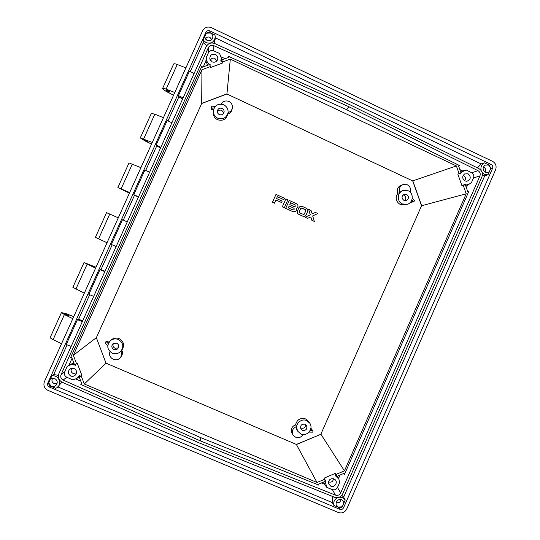 <?xml version="1.0" encoding="UTF-8"?>
<svg xmlns="http://www.w3.org/2000/svg" width="540" height="540" viewBox="0 0 540 540"><rect width="100%" height="100%" fill="white"/><g stroke="black" fill="none" stroke-linecap="round" stroke-linejoin="round"><path stroke-width="0.81" d="M285.721 208.366L293.038 211.707L295.204 211.64C296.399 210.857 296.757 209.79 296.285 208.427L296.764 208.224C298.465 206.672 298.391 205.193 296.561 203.789L289.251 200.441L285.701 208.379L293.011 211.721L295.103 211.694M289.251 200.441L285.701 208.379M296.285 208.433L296.663 208.278M293.672 209.898L293.699 209.885C294.388 209.257 294.361 208.656 293.618 208.082L289.143 206.017L288.32 207.853L292.822 209.912L293.726 209.871C294.415 209.243 294.388 208.643 293.639 208.069L289.13 206.037M295.137 206.638L295.063 204.835L290.588 202.763L289.771 204.599L294.273 206.658L295.191 206.611L295.09 204.822L290.581 202.784M311.931 220.334L314.314 221.427L312.674 215.926L317.817 213.529L315.441 212.436L312.174 213.813L311.033 210.418L308.644 209.324L310.291 214.832L305.134 217.235L307.517 218.322L310.784 216.945L311.897 220.347L314.314 221.427M310.757 216.959L311.897 220.347M307.517 218.322L305.134 217.235M310.291 214.832L305.107 217.242M308.644 209.324L310.257 214.846M315.441 212.436L312.174 213.813M300.078 206.435L298.944 207.63L297.432 211.019C296.959 212.45 297.371 213.55 298.674 214.306L302.832 216.209L304.763 216.25M298.971 207.617L297.459 211.005C296.987 212.443 297.398 213.536 298.701 214.292L302.859 216.196L304.857 216.209L306.106 214.96L307.611 211.572C308.09 210.141 307.679 209.048 306.376 208.285L302.218 206.381L300.004 206.469L298.944 207.63M300.652 208.474L299.207 211.721L299.673 212.949L303.973 214.569L305.87 210.857L305.404 209.628L301.867 208.008L300.652 208.474M303.925 214.583L305.843 210.87L305.377 209.642L301.077 208.028M276.527 198.538L277.344 196.702L283.831 199.665L284.465 198.254L276.001 194.38L272.464 202.311L274.442 203.216L275.893 199.955L281.536 202.534L282.17 201.123L276.527 198.538M281.536 202.534L275.886 199.976M274.442 203.216L272.464 202.311M276.001 194.38L272.444 202.325M283.831 199.665L277.337 196.722M285.869 198.896L282.339 206.827L284.31 207.725L287.84 199.8L285.869 198.896L282.319 206.84L284.31 207.725M302.393 430.36L300.881 429.023C300.071 425.452 301.482 423.853 305.107 424.217L306.565 425.466C307.476 429.07 306.086 430.697 302.393 430.36M305.606 424.487C305.471 427.478 303.946 428.693 301.043 428.139L300.463 427.815M310.183 430.414L312.377 430.36L312.977 431.514L312.667 432.162L309.035 432.101M310.804 428.632L311.418 428.794L312.579 430.535M116.694 343.184L112.928 343.825C111.22 346.052 111.537 347.929 113.879 349.461C115.337 349.994 116.64 349.738 117.781 348.678C119.333 346.471 118.969 344.635 116.694 343.184M113.454 343.426C112.509 345.499 113.022 347.105 114.993 348.253L118.348 347.909M108.243 343.67L106.684 341.975L105.206 342.401L105.077 343.001L107.764 345.701M108.824 342.522L107.636 341.105L106.144 341.564M219.341 114.588C217.944 113.846 217.276 112.684 217.337 111.119C217.991 108.587 219.584 107.683 222.116 108.412C223.567 109.195 224.228 110.403 224.093 112.037C223.378 114.46 221.792 115.31 219.341 114.588M217.37 111.996C218.39 110.248 219.868 109.715 221.798 110.396L223.763 113.096M221.231 104.112C223.06 101.169 225.632 100.285 228.94 101.473C231.566 102.917 232.693 105.111 232.335 108.054C231.782 110.396 230.357 111.908 228.056 112.583M406.6 194.326L404.244 194.191C401.443 196.094 401.335 198.16 403.927 200.374L406.181 200.543C409.077 198.673 409.212 196.601 406.6 194.326M404.703 200.624C406.357 198.518 406.094 196.695 403.913 195.156L403.056 194.9M410.177 192.193C411.129 188.933 410.157 186.449 407.261 184.748L402.928 184.592C399.62 186.327 398.608 188.993 399.89 192.584L397.858 193.246C395.017 197.788 395.813 201.542 400.248 204.491L404.98 204.883L406.917 204.383M401.051 185.267L400.862 185.335C397.589 187.063 396.589 189.695 397.858 193.246M300.8 433.971C306.983 436.982 313.841 428.753 309.785 423.205L306.7 420.613C300.767 417.71 293.942 425.297 297.432 430.927L300.8 433.971M309.663 423.023L308.617 421.49L305.566 418.932C300.375 417.596 297.047 419.546 295.569 424.784L296.568 426.492L297.432 430.927M217.715 118.213C222.932 119.786 226.368 117.997 228.015 112.86C228.393 109.235 226.969 106.549 223.742 104.787C218.14 103.208 214.67 105.233 213.341 110.862C213.287 114.197 214.745 116.647 217.715 118.213M213.232 111.908L213.179 112.428C213.125 115.722 214.569 118.152 217.505 119.698C222.669 121.25 226.064 119.489 227.698 114.399L227.907 113.386M482.132 172.415L484.454 174.332L487.971 174.825L490.563 168.925L492.588 168.284L343.582 507.749L342.596 505.987L342.124 506.729C341.179 507.708 340.085 507.978 338.837 507.546L339.802 509.321L49.356 387.031L50.544 386.107C49.275 385.479 48.674 384.467 48.748 383.069L51.246 386.249C53.426 386.971 55.208 386.424 56.592 384.595C57.821 382.016 57.193 380.005 54.702 378.574L51.509 378.5L50.375 379.12L48.992 382.192L47.79 383.089L205.909 32.285L205.943 33.959L203.195 40.048L206.071 42.633C211.302 44.051 214.353 42.113 215.237 36.821L214.947 34.985L209.857 32.569L209.844 30.881C208.13 30.28 206.82 30.746 205.909 32.285M52.812 378.236C51.374 380.363 51.752 382.104 53.926 383.461L57.173 383.137M342.124 506.729L338.297 507.161L336.11 504.711C335.927 500.81 337.743 499.149 341.557 499.73L342.907 500.688L343.899 503.01L345.242 499.952L342.488 497.61L339.296 497.185M340.882 499.52C340.463 502.126 338.992 503.159 336.461 502.612L336.103 502.43M57.868 386.917L332.329 502.605L333.936 505.481C333.194 501.957 334.429 499.338 337.655 497.63M333.329 496.76L332.728 497.833L332.329 502.605M205.943 33.959L206.429 33.217L210.418 32.994C212.423 34.148 213.185 35.843 212.693 38.07C211.565 40.574 209.682 41.377 207.036 40.486L204.593 36.956M205.436 39.184C206.327 37.22 207.812 36.585 209.885 37.287L211.754 39.656M190.276 71.53L203.256 42.727L206.8 45.61M215.231 37.267L215.19 39.191L214.016 43.261M492.588 168.284C493.115 166.637 492.649 165.368 491.204 164.477L489.186 165.139L490.786 168.095L488.552 164.99L485.048 165.132C482.389 167.616 482.49 169.992 485.365 172.26L487.39 172.597L489.287 171.828M484.92 172.01C486.074 170.026 485.71 168.399 483.82 167.137L483.421 166.982M341.786 495.322L343.649 497.131L484.724 175.838L482.288 175.703M484.724 175.838L487.971 174.825M333.95 478.858L335.185 479.709C338.175 482.504 334.429 487.944 330.743 486.162L328.583 483.725C328.415 479.898 330.203 478.278 333.95 478.858M328.529 481.714L329.049 481.997C331.709 482.524 333.146 481.41 333.376 478.67M74.088 368.51C76.417 369.826 77.078 371.716 76.066 374.18C74.749 376.144 72.961 376.758 70.706 376.022C67.365 373.383 67.473 370.845 71.023 368.415L74.088 368.51M76.511 372.904L73.022 373.451C70.828 372.04 70.511 370.285 72.077 368.192M468.086 173.792L464.603 173.947C462.011 176.404 462.119 178.733 464.94 180.941L466.85 181.285C470.907 179.442 471.319 176.945 468.086 173.792M463.118 175.554L463.732 175.77C465.696 177.127 466 178.801 464.63 180.772M215.419 54.493C211.599 53.676 209.736 55.222 209.831 59.117L212.105 61.85C214.589 62.701 216.405 61.978 217.573 59.677C218.187 57.416 217.472 55.688 215.419 54.493M216.702 61.047L214.826 58.374C212.706 57.685 211.235 58.361 210.418 60.399M72.819 318.661L202.642 30.726C204.64 27.344 207.522 26.318 211.302 27.648L492.581 161.345C495.767 163.31 496.78 166.104 495.626 169.722L346.714 509.072C344.797 512.453 342.023 513.601 338.398 512.528L47.858 390.339C44.314 388.382 43.16 385.493 44.408 381.665L72.819 318.661L64.402 314.591L61.452 312.572L66.866 313.929L73.717 316.656M64.874 313.936C66.623 314.26 68.033 314.854 69.12 315.725L69.086 315.752C67.352 315.434 65.934 314.834 64.841 313.963L64.874 313.936M95.587 268.157L84.038 262.528L96.019 267.206M87.426 263.959L91.645 265.788L87.426 263.959M165.854 90.133C167.191 91.334 168.568 91.996 169.978 92.104L169.985 92.05C168.662 90.855 167.285 90.194 165.861 90.079L165.854 90.133M174.778 92.516L166.144 89.107C164.059 88.303 162.878 88.094 162.601 88.466L162.594 88.621C162.925 89.383 164.417 90.47 167.056 91.861L173.57 95.195M143.572 139.529L147.724 141.46L143.572 139.529M152.28 142.425L140.279 137.923L144.943 140.873L151.531 144.079M121.21 189.088L125.388 190.978L121.21 189.088M129.701 192.497L117.882 187.556L129.418 193.118M402.361 203.924L407.14 204.323C413.343 202.919 414.079 193.199 408.166 190.775L402.921 190.519C397.042 192.287 396.65 201.596 402.361 203.924M112.225 353.14C115.506 354.335 118.388 353.714 120.879 351.263C124.045 346.484 123.201 342.562 118.348 339.505C115.452 338.398 112.786 338.81 110.342 340.733C106.421 345.573 107.048 349.711 112.225 353.14M120.555 357.271L121.041 356.656C122.614 354.632 122.877 352.465 121.811 350.156C124.808 345.438 123.937 341.604 119.198 338.641C116.336 337.547 113.697 337.952 111.281 339.856L110.808 340.295M458.588 166.003L459.567 165.584L346.592 109.715L349.191 106.9L213.766 45.637C211.397 44.847 209.588 45.509 208.346 47.635L61.067 374.612C60.284 377.001 60.986 378.817 63.173 380.079L200.61 440.991L200.738 437.643L318.924 485.17L318.492 484.171L325.289 481.282L324.533 479.311L317.021 482.497L296.406 444.542L320.942 434.261L344.446 470.86L336.265 474.336L337.014 476.307L344.041 473.324L344.425 474.512L468.835 191.369L467.728 191.592M61.067 374.612L64.699 371.878C63.936 374.213 64.618 375.995 66.764 377.231L63.173 380.079M200.61 440.991L335.468 495.153C337.743 495.801 339.485 495.065 340.679 492.946L479.912 175.972C480.64 173.704 480.02 171.943 478.035 170.687L349.191 106.9M325.195 481.322L326.754 487.364L332.384 489.632C334.611 490.259 336.319 489.544 337.487 487.471L339.606 482.652L338.918 479.196L335.488 475.808L336.305 475.457L335.482 473.303L324.027 478.163L324.533 479.311M479.912 175.972L473.526 177.903C474.242 175.682 473.634 173.954 471.69 172.726L478.035 170.687M210.438 66.548L209.655 64.476L202.345 67.203L201.947 65.954L70.484 357.865L71.699 357.325L74.513 364.702L76.619 363.893L73.339 355.3L201.933 69.721L210.438 66.548L210.526 67.5L222.379 63.072L221.528 60.818L220.786 61.088L221.292 57.928L219.55 53.46L213.712 50.821C211.39 50.051 209.621 50.699 208.406 52.778L206.219 57.645C206.226 60.892 207.657 63.322 210.519 64.922L209.912 65.144M292.039 433.208L291.944 433.04C290.594 429.192 291.796 426.445 295.569 424.784M232.241 108.459L231.977 109.607C231.437 111.915 230.033 113.414 227.765 114.089M213.556 109.532L211.424 109.303L211.032 108.142M320.875 434.167L421.551 205.76L412.695 180.907L226.915 93.994L201.69 103.498L96.35 337.689L106.029 363.163L296.352 444.44L320.942 434.261M410.764 201.899L411.392 202.304L413.512 201.744M403.015 190.485L399.89 192.584M96.35 337.689L105.975 363.224L84.294 383.987L317.021 482.497M84.294 383.987L81.304 376.164L79.205 376.974L81.911 384.068L80.811 384.44L200.738 437.643M468.835 191.369L467.809 191.828L465.291 184.687L463.273 185.463L466.209 193.779L344.446 470.86M333.936 505.481L338.837 507.546M61.439 381.834L61.054 383.15L57.382 387.308M206.429 33.217C207.414 32.258 208.555 32.042 209.857 32.569M324.911 480.296L325.566 480.013L325.228 481.14M64.699 371.878L66.94 366.91C69.417 364.702 72.225 364.142 75.357 365.215L75.08 364.487M76.619 363.893L77.328 363.474L81.905 375.455L79.609 376.346L79.326 375.597L76.64 378.581L72.684 379.856L66.764 377.231M473.526 177.903L471.454 182.621L469.145 184.154L463.84 184.113L464.11 184.882L461.943 185.72L457.832 174.083L460.991 172.82L458.561 165.922L459.567 165.584M468.794 184.288L465.568 185.476M460.505 171.436L466.304 170.06L471.69 172.726M457.832 174.083L459.938 173.279L460.195 174.008L460.91 172.854M460.978 172.766L464.886 170.249M206.219 57.645L205.882 61.121L207.637 65.232M221.326 60.892L221.299 58.59M66.94 366.91L69.194 364.669L73.94 363.19M72.063 358.29L69.194 364.669M205.882 61.121L203.303 66.845M225.167 58.698L221.164 56.889M346.592 109.715L228.353 56.288L228.137 57.591M79.589 376.292L77.274 378.115M323.602 481.997L325.519 485.656M338.742 478.845L337.365 476.152M321.334 482.963L324.54 484.252M466.351 187.691L467.66 184.721M343.663 473.479L344.425 474.512M338.546 478.46L340.058 475.011M337.014 476.307L336.305 475.457M81.905 375.455L81.304 376.164M96.289 337.73L73.339 355.3M79.609 376.346L79.205 376.974M81.682 383.454L80.811 384.44M75.924 378.992L80.804 381.159M465.291 184.687L464.11 184.882M228.353 56.288L228.805 57.341L221.798 59.953L222.581 62.019L230.317 59.13L456.374 165.935L459.068 173.556M456.374 165.935L412.81 180.866L421.673 205.733L466.209 193.779M463.273 185.463L461.943 185.72M459.938 173.279L460.991 172.82M462.402 170.822L459.844 169.56M221.528 60.818L221.798 59.953M58.381 375.361L53.717 374.537L51.8 375.955L50.375 379.12M53.717 374.537L67.088 344.864M71.152 346.43L66.231 344.534L77.443 319.666L78.631 319.248L89.674 294.752M93.69 296.393L88.83 294.401L100.001 269.615L101 269.615L112.185 244.802M116.154 246.53L111.348 244.438L122.479 219.74L127.258 221.879M123.309 220.111L134.514 195.257L133.792 194.643L144.882 170.026L149.614 172.267M145.706 170.417L156.695 146.043L156.155 145.017L167.211 120.481L171.889 122.816M168.028 120.892L178.801 96.984L178.45 95.56L189.472 71.105L194.09 73.535M203.195 40.048L203.256 42.727M58.887 373.646L206.199 46.656C208.15 43.328 210.985 42.282 214.711 43.531L350.116 104.828L478.933 168.642C482.051 170.62 483.03 173.387 481.882 176.951L342.738 493.776C340.862 497.104 338.128 498.258 334.55 497.245L199.665 443.117L62.201 382.232C58.759 380.261 57.652 377.399 58.887 373.646M82.674 320.855L78.631 319.248M182.642 98.955L178.801 96.984M160.576 147.926L156.695 146.043M138.436 197.066L134.514 195.257M104.996 271.303L101 269.615M339.802 509.321C341.449 509.807 342.711 509.288 343.582 507.749M47.79 383.089C47.223 384.824 47.743 386.14 49.356 387.031M209.844 30.881L491.204 164.477M215.217 37.8L481.147 163.924L477.947 167.38L477.063 167.717M489.186 165.139L484.441 162.884L481.147 163.924M342.596 505.987L343.899 503.01M343.649 497.131L345.242 499.952M50.544 386.107L55.809 388.327L56.977 387.632C62.64 383.866 58.455 374.409 51.8 375.955M490.786 168.095L490.563 168.925M48.748 383.069L48.992 382.192M477.704 168.035L477.947 167.38M107.042 242.75L95.405 237.35L106.556 212.645L118.28 217.823M138.544 196.837L133.792 194.643M140.9 167.656L128.993 162.931L117.882 187.556M160.859 147.305L156.155 145.017M163.445 117.666L154.832 114.183L151.355 113.386L140.279 137.923M183.094 97.943L178.45 95.56M185.909 67.844L177.248 64.503C175.149 63.72 173.947 63.558 173.644 64.01L162.601 88.466M84.314 293.166L72.853 287.314L84.038 262.528M104.834 271.661L100.001 269.615M61.499 343.757L53.109 339.613C51.098 338.594 50.139 337.871 50.227 337.446L61.452 312.572M82.33 321.611L77.443 319.666M201.933 69.721L201.69 103.41L226.928 93.899L230.317 59.13M222.581 62.019L222.379 63.072M335.482 473.303L336.265 474.336M484.441 162.884C481.484 164.572 480.398 167.11 481.167 170.519M411.824 200.05L413.559 201.731L414.747 200.738L412.29 198.092M214.11 108.054L212.153 108.047L211.16 106.603L211.518 106.157L215.285 106.373M110.032 351.702C107.298 357.642 116.208 362.853 120.231 357.683C121.824 355.637 122.087 353.45 121.014 351.115M303.217 434.531C299.815 438.797 296.379 438.892 292.91 434.822C291.539 430.947 292.761 428.166 296.568 426.492M312.053 430.339L310.898 428.605M106.306 341.962L107.258 341.098M335.468 495.153L332.384 489.632M337.487 487.471L340.679 492.946M213.766 45.637L213.712 50.821M208.406 52.778L208.346 47.635M332.12 496.274L332.728 497.833M61.054 383.15L62.741 382.469M214.778 43.558L214.421 42.566M98.55 238.896L109.769 214.043M121.163 188.798L132.334 164.025M143.687 138.868L154.832 114.183M166.144 89.107L177.248 64.503M75.87 289.17L87.122 264.229M53.109 339.613L64.402 314.591M413.012 201.481L410.852 202.054M212.153 108.047L212.004 109.6M211.194 106.812L211.059 108.378M211.565 107.744L211.424 109.303M106.933 342.198L107.879 341.334M105.354 342.32L106.319 341.449M402.928 184.592L400.862 185.335M110.342 340.733L111.281 339.856M326.349 486.844L325.31 485.365M213.341 110.862L213.179 112.428M413.559 201.731L411.392 202.304M211.16 106.603L211.025 108.175M105.206 342.401L106.171 341.537M292.91 434.822L291.944 433.04M75.559 364.304C75.728 364.048 74.507 368.077 75.607 364.284M335.063 473.641L335.488 475.808"/></g></svg>

